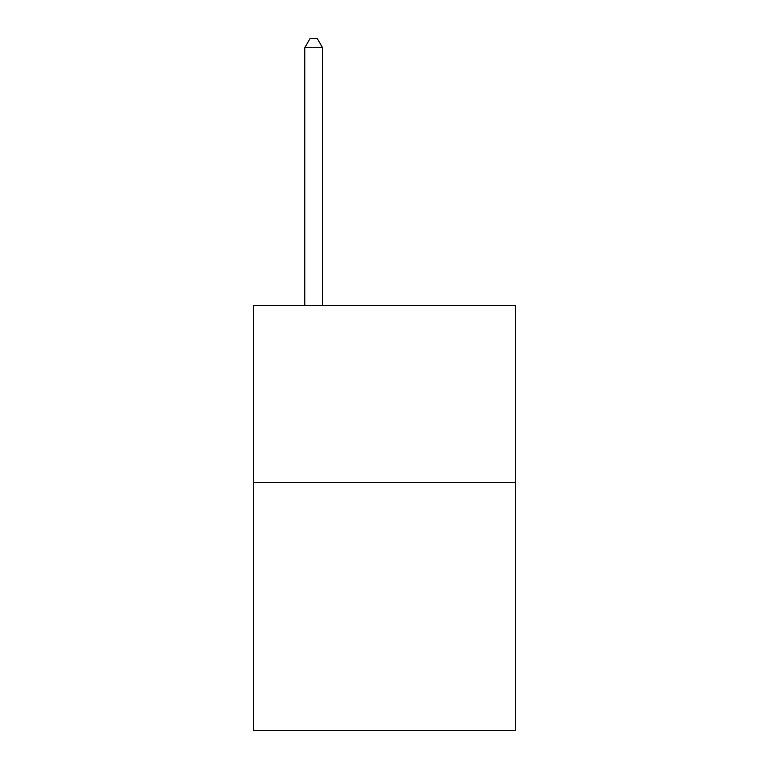 <?xml version="1.0" encoding="UTF-8"?>
<svg xmlns="http://www.w3.org/2000/svg" width="769" height="769" viewBox="0 0 769 769"><rect width="100%" height="100%" fill="white"/><g stroke="black" fill="none" stroke-linecap="round" stroke-linejoin="round"><path stroke-width="1.15" d="M515.557 482.615L515.557 730.55L253.443 730.55L253.443 305.514L515.557 305.514L515.557 482.615L253.443 482.615M322.519 305.514L322.519 47.659L304.803 47.659L304.803 305.514M304.803 47.659L310.118 38.45L317.203 38.45L322.519 47.659"/></g></svg>
